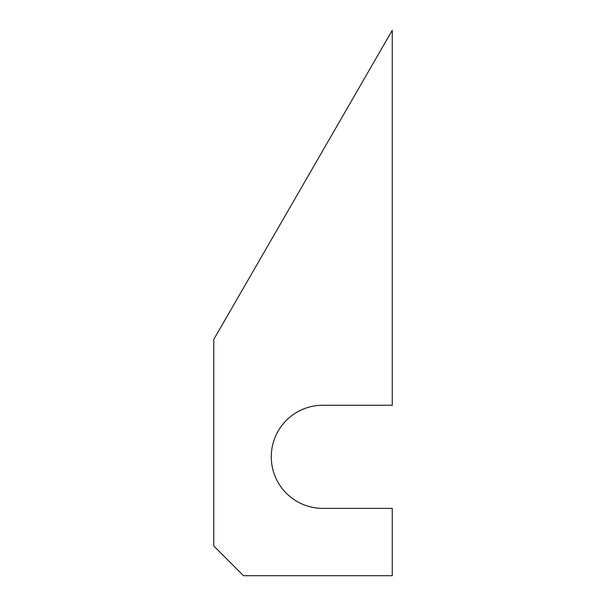 <?xml version="1.0" encoding="UTF-8"?>
<svg xmlns="http://www.w3.org/2000/svg" width="606" height="606" viewBox="0 0 606 606"><rect width="100%" height="100%" fill="white"/><g stroke="black" fill="none" stroke-linecap="round" stroke-linejoin="round"><path stroke-width="0.91" d="M392.249 30.3L213.751 339.458L213.751 545.953L243.498 575.7L392.249 575.7L392.249 508.373L322.831 508.373A51.563 51.563 0 0 1 271.268 456.81A51.563 51.563 0 0 1 322.831 405.247L392.249 405.247L392.249 30.3"/></g></svg>
